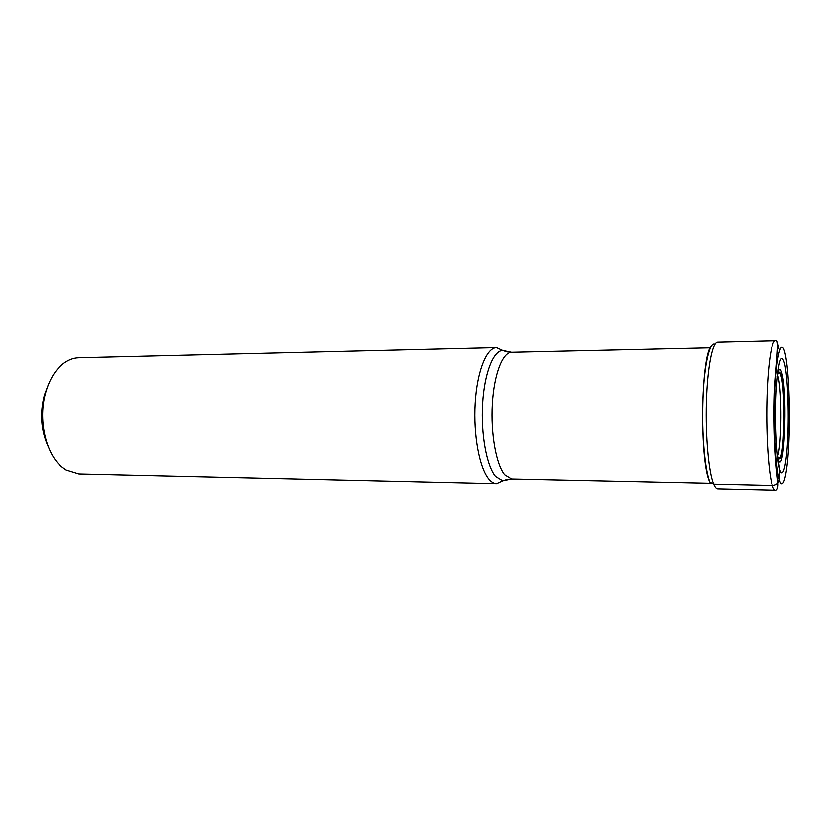 <?xml version="1.0" encoding="UTF-8"?>
<svg xmlns="http://www.w3.org/2000/svg" width="831" height="831" viewBox="0 0 831 831"><rect width="100%" height="100%" fill="white"/><g stroke="black" fill="none" stroke-linecap="round" stroke-linejoin="round"><path stroke-width="1.25" d="M777.255 376.796C778.294 372.226 779.364 371 780.486 373.129L781.493 376.225C785.586 391.702 784.921 450.61 780.527 457.86C779.561 459.73 778.616 459.044 777.681 455.793L779.686 469.172L779.322 479.591C778.751 483.237 776.424 485.19 772.342 485.47L713.715 484.193L709.851 482.177C699.328 461.901 700.772 354.66 711.554 345.706M777.286 454.204L777.681 455.793M784.651 363.625C787.632 376.713 789.003 410.441 787.778 437.563C786.583 464.83 782.895 480.547 779.686 469.172C776.455 458.245 774.7 420.87 776.185 391.619C778.252 360.831 781.067 351.503 784.651 363.625M503.306 480.609L496.585 483.725C493.957 483.652 491.433 482.177 488.96 479.3C479.487 468.435 473.203 435.07 475.145 403.17C477.025 371.228 486.592 347.555 496.481 347.555L503.243 350.661M496.512 347.555L78.831 357.714C73.066 357.87 67.56 360.072 62.335 364.321C54.981 370.501 49.496 379.642 45.892 391.744C37.603 418.907 45.632 454.432 62.398 467.417L66.127 470.076L78.893 474.002L496.554 483.725L502.745 480.858L495.536 476.527C486.623 466.025 480.734 434.125 482.572 403.658C484.348 373.15 493.334 350.495 502.672 350.412L507.284 351.887M48.115 385.179L44.396 394.954C39.649 413.256 40.896 430.468 48.146 446.569M777.691 375.051L778.169 376.765C782.064 391.235 781.774 445.239 777.712 455.99M778.605 458.182L780.153 457.819C784.609 451.358 785.347 391.983 781.213 376.443L780.112 373.171L778.834 372.444M780.527 457.86L778.876 458.556M777.452 455.793L778.045 458.286C784.059 480.879 787.871 395.92 782.075 373.867C780.517 367.603 778.969 368.05 777.411 375.207M779.322 479.591C775.448 466.866 773.318 421.93 775.126 386.851C776.86 351.586 781.742 337.687 785.233 353.964C788.754 369.753 790.343 409.506 788.91 441.573C787.518 473.784 783.166 492.866 779.322 479.591M775.323 490.217C774.305 490.197 773.318 488.607 772.342 485.47C768.633 473.691 766.14 436.898 766.899 401.695C767.626 366.44 771.386 340.554 775.24 340.783C779.229 337.739 777.255 352.095 774.669 386.716C773.079 421.691 774.866 460.281 777.982 482.988C778.46 491.131 774.866 490.425 775.323 490.217L717.735 488.877C716.364 488.846 715.024 487.278 713.715 484.193C708.708 472.6 705.363 436.514 706.392 401.996C707.389 367.427 712.447 341.998 717.662 342.175L775.24 340.783M777.982 344.647L779.073 348.563M714.961 344.294C709.664 341.188 704.169 364.632 702.901 399.109C701.582 433.502 704.906 470.73 710.038 482.416M496.481 347.555L502.672 350.412L511.522 352.24C502.61 352.188 494.019 374.168 492.305 403.824C490.529 433.439 496.117 464.529 504.625 474.792L511.584 479.03L710.37 483.31M507.346 479.394L502.745 480.858L511.584 479.03M775.728 425.046L775.718 405.954M780.486 373.129L778.564 372.807M777.961 372.828L776.061 372.797M511.522 352.24L710.297 347.753"/></g></svg>
